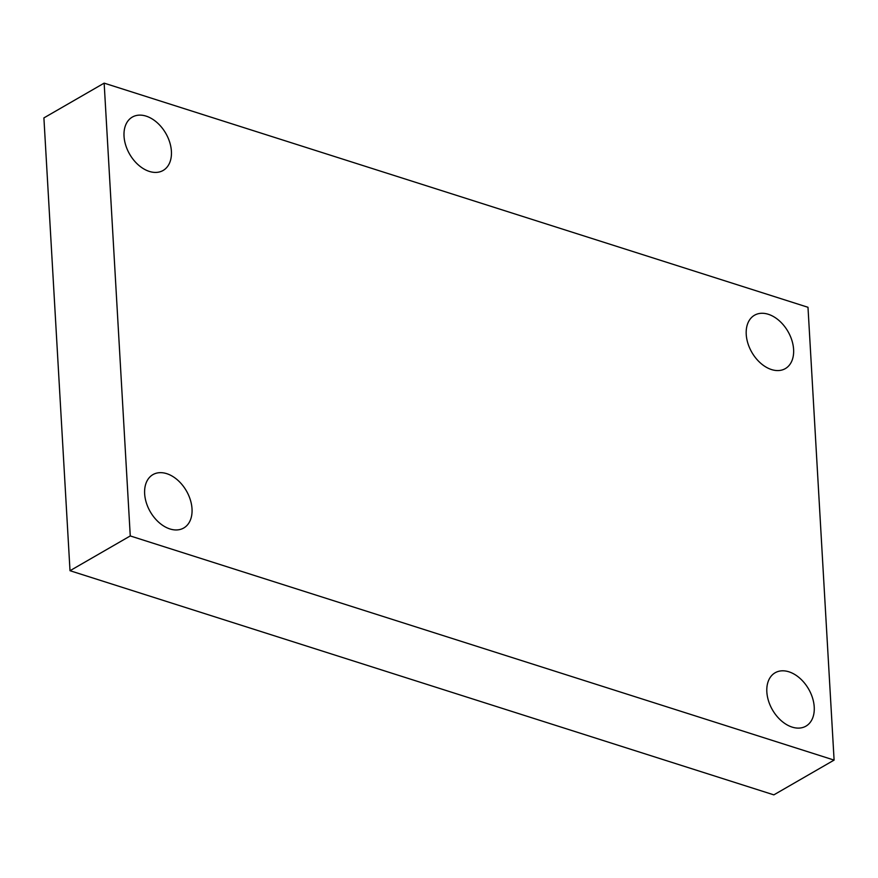 <?xml version="1.0" encoding="UTF-8"?>
<svg xmlns="http://www.w3.org/2000/svg" width="878" height="878" viewBox="0 0 878 878"><rect width="100%" height="100%" fill="white"/><g stroke="black" fill="none" stroke-linecap="round" stroke-linejoin="round"><path stroke-width="1.32" d="M104.153 83.136L807.99 307.289L834.1 760.096L130.262 535.942L104.153 83.136L43.9 117.904L70.01 570.711L130.262 535.942M70.01 570.711L773.847 794.864L834.1 760.096M192.019 508.845A30.818 20.863 60 0 0 177.554 480.003A30.818 20.863 60 0 0 152.937 474.614A30.818 20.863 60 0 0 150.27 511.731A30.818 20.863 60 0 0 183.743 527.996A30.818 20.863 60 0 0 192.019 508.845M814.224 706.999A30.818 20.863 60 0 0 799.748 678.145A30.818 20.863 60 0 0 775.131 672.767A30.818 20.863 60 0 0 772.464 709.885A30.818 20.863 60 0 0 805.938 726.15A30.818 20.863 60 0 0 814.224 706.999M793.602 349.466A30.818 20.863 60 0 0 779.137 320.624A30.818 20.863 60 0 0 754.509 315.235A30.818 20.863 60 0 0 751.853 352.352A30.818 20.863 60 0 0 785.316 368.617A30.818 20.863 60 0 0 793.602 349.466M171.408 151.312A30.818 20.863 60 0 0 156.942 122.47A30.818 20.863 60 0 0 132.315 117.081A30.818 20.863 60 0 0 129.659 154.199A30.818 20.863 60 0 0 163.121 170.464A30.818 20.863 60 0 0 171.408 151.312"/></g></svg>
